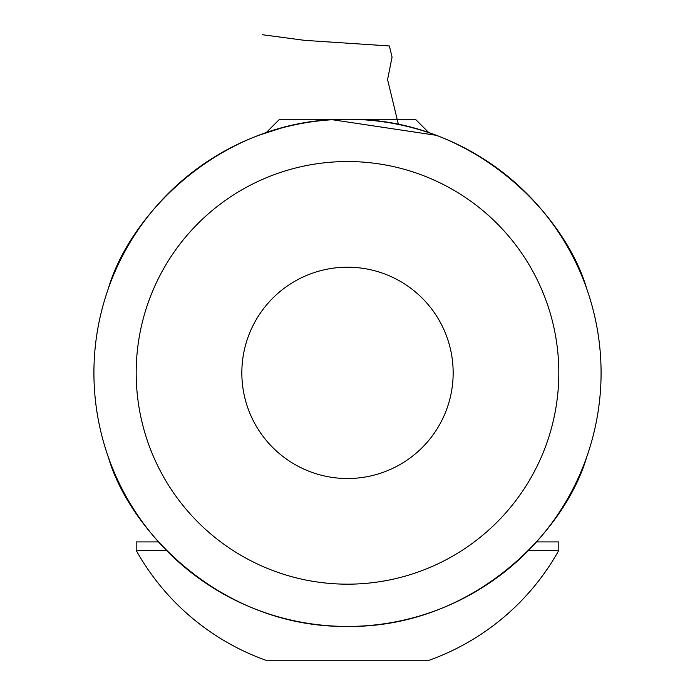 <?xml version="1.0" encoding="UTF-8"?>
<svg xmlns="http://www.w3.org/2000/svg" width="695" height="695" viewBox="0 0 695 695"><rect width="100%" height="100%" fill="white"/><g stroke="black" fill="none" stroke-linecap="round" stroke-linejoin="round"><path stroke-width="1.04" d="M586.58 457.388A253.579 253.579 0 0 0 586.58 288.329C565.2 214.52 473.13 117.863 347.5 119.279C221.87 117.863 129.8 214.52 108.42 288.329A253.579 253.579 0 0 0 108.42 457.388C129.8 531.197 221.87 627.846 347.5 626.438C473.13 627.846 565.2 531.197 586.58 457.388M258.748 135.316L280.658 128.245M332.34 119.731L436.252 135.316L428.841 132.675L415.445 119.279L279.555 119.279L266.159 132.675M106.622 293.611A253.579 253.579 0 0 0 307.372 623.241A253.579 253.579 0 0 0 601.079 372.859A253.579 253.579 0 0 0 106.622 293.611M558.815 372.859A211.315 211.315 0 0 0 241.843 189.848A211.315 211.315 0 0 0 241.843 555.861A211.315 211.315 0 0 0 558.815 372.859M453.157 372.859A105.657 105.657 0 0 1 294.671 464.364A105.657 105.657 0 0 1 294.671 281.353A105.657 105.657 0 0 1 453.157 372.859M536.505 541.909L558.815 541.909L558.815 550.405A242.016 242.016 0 0 1 429.197 660.25L265.803 660.25A242.016 242.016 0 0 1 136.185 550.405L166.444 550.405M558.815 550.405L528.556 550.405M158.495 541.909L136.185 541.909L136.185 550.405M262.571 34.75L304.54 40.353L389.391 45.966L392.058 57.172L387.575 79.595L398.409 124.44"/></g></svg>
